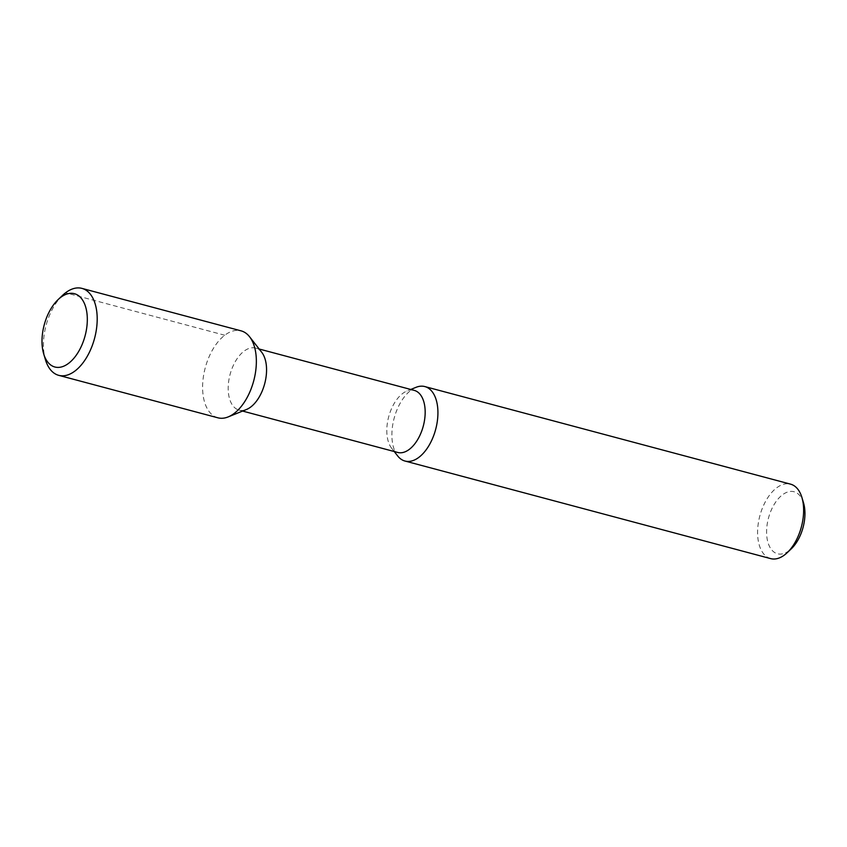 <?xml version="1.0" encoding="UTF-8"?>
<svg xmlns="http://www.w3.org/2000/svg" width="847" height="847" viewBox="0 0 847 847"><rect width="100%" height="100%" fill="white"/><g stroke="black" fill="none" stroke-linecap="round" stroke-linejoin="round"><path stroke-width="0.64" stroke-dasharray="4.24 3.18" d="M62.614 295.317A44.997 25.092 -75.1 0 0 43.864 351.971A44.997 25.092 104.9 0 0 45.442 359.71M217.88 417.804A44.997 25.092 104.9 0 1 203.015 394.448A44.997 25.092 -75.1 0 1 213.2 348.731A44.997 25.092 -75.1 0 1 241.077 330.849M261.723 352.299A32.112 17.914 -75.1 0 0 255.656 348.075A32.112 17.914 -75.1 0 0 235.752 360.833A32.112 17.914 -75.1 0 0 228.489 393.463A32.112 17.914 104.9 0 0 239.098 410.128A32.112 17.914 104.9 0 0 246.466 409.493M397.709 452.457A32.112 17.914 104.9 0 1 391.642 448.232A32.112 17.914 104.9 0 1 387.1 435.782A32.112 17.914 -75.1 0 1 406.909 391.039L410.774 389.461M414.268 390.393A32.112 17.914 -75.1 0 0 406.909 391.039M416.015 387.333A38.538 21.493 -75.1 0 0 392.246 441.033A38.538 21.493 -75.1 0 0 397.698 455.972M770.675 558.618A38.538 21.493 104.9 0 1 757.949 538.607A38.538 21.493 -75.1 0 1 766.673 499.465A38.538 21.493 -75.1 0 1 790.547 484.145M803.528 502.885A32.112 17.914 -75.1 0 0 780.426 496.533A32.112 17.914 -75.1 0 0 766.884 537.114A32.112 17.914 104.9 0 0 791.267 548.835M224.751 335.243L65.59 292.776M242.591 411.06L239.098 410.128M259.15 349.006L255.656 348.075M391.642 448.232L394.215 451.515"/><path stroke-width="1.27" d="M86.966 313.39A37.935 21.154 -75.1 0 0 58.168 299.542A37.935 21.154 -75.1 0 0 42.35 347.302A37.935 21.154 -75.1 0 0 43.673 353.824A37.935 21.154 -75.1 0 0 70.968 361.33A37.935 21.154 -75.1 0 0 86.966 313.39M228.192 416.904L246.466 409.493A32.112 17.914 104.9 0 0 266.265 364.75A32.112 17.914 -75.1 0 0 261.723 352.299L249.579 336.767A44.997 25.092 -75.1 0 1 255.942 354.215A44.997 25.092 104.9 0 1 228.192 416.904A44.997 25.092 104.9 0 1 217.88 417.804L58.718 375.337A44.997 25.092 104.9 0 0 86.606 357.455A44.997 25.092 104.9 0 0 96.78 311.738A44.997 25.092 -75.1 0 0 81.926 288.382A44.997 25.092 -75.1 0 0 62.614 295.317L58.168 299.542M58.718 375.337A44.997 25.092 104.9 0 1 45.442 359.71L43.673 353.824M249.579 336.767A44.997 25.092 -75.1 0 0 241.077 330.849L81.926 288.382M259.15 349.006L414.268 390.393A32.112 17.914 -75.1 0 1 424.876 407.068A32.112 17.914 104.9 0 1 417.613 439.688A32.112 17.914 104.9 0 1 397.709 452.457L242.591 411.06M394.215 451.515L397.698 455.972A38.538 21.493 -75.1 0 0 404.972 461.033A38.538 21.493 -75.1 0 0 428.857 445.723A38.538 21.493 -75.1 0 0 437.571 406.581A38.538 21.493 -75.1 0 0 424.845 386.571A38.538 21.493 -75.1 0 0 416.015 387.333L410.774 389.461M787.212 552.678L791.267 548.835A32.112 17.914 104.9 0 0 804.65 508.401A32.112 17.914 -75.1 0 0 803.528 502.885L801.929 497.528A38.538 21.493 -75.1 0 1 803.274 504.156A38.538 21.493 104.9 0 1 787.212 552.678A38.538 21.493 104.9 0 1 770.675 558.618L404.972 461.033M801.929 497.528A38.538 21.493 -75.1 0 0 790.547 484.145L424.845 386.571M65.59 292.776L60.666 297.403"/></g></svg>

